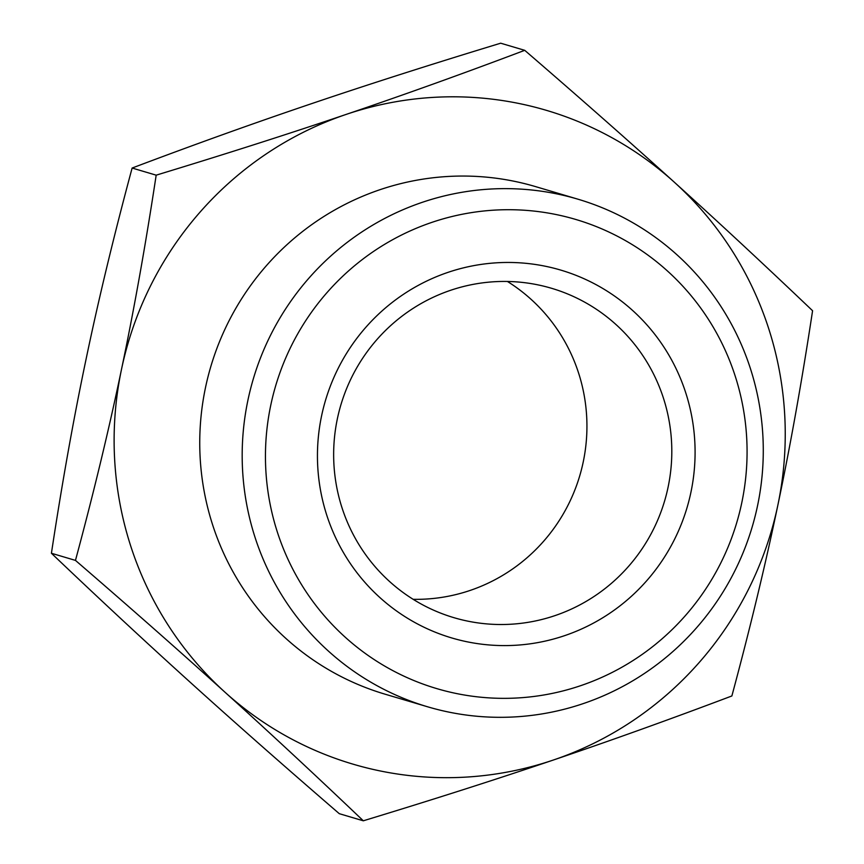 <?xml version="1.0" encoding="UTF-8"?>
<svg xmlns="http://www.w3.org/2000/svg" width="864" height="864" viewBox="0 0 864 864"><rect width="100%" height="100%" fill="white"/><g stroke="black" fill="none" stroke-linecap="round" stroke-linejoin="round"><path stroke-width="1.3" d="M121.478 369.457C133.985 309.971 145.552 245.214 156.179 175.165C225.914 153.965 289.235 133.715 346.108 114.426A340.902 335.092 106.5 0 0 121.478 369.457A340.902 335.092 106.5 0 0 225.05 692.28C180.63 652.072 130.777 608.116 75.47 560.401C93.722 492.62 109.058 428.976 121.478 369.457M524.729 50.328C580.036 98.042 629.899 142.009 674.32 182.207A340.902 335.092 106.5 0 0 346.108 114.426C403.078 95.159 462.618 73.796 524.729 50.328L500.688 43.2C430.942 64.4 367.632 84.65 310.748 103.939C253.789 123.206 194.249 144.569 132.127 168.037C113.875 235.818 98.539 299.462 86.119 358.97C73.613 418.457 62.046 483.224 51.419 553.262C99.101 598.72 145.184 641.563 189.68 681.793C234.101 721.991 283.964 765.958 339.271 813.672L363.312 820.8C315.641 775.354 269.546 732.51 225.05 692.28A340.902 335.092 106.5 0 0 553.252 760.061C496.368 779.35 433.058 799.6 363.312 820.8M812.581 310.738C801.954 380.776 790.387 445.543 777.881 505.03A340.902 335.092 106.5 0 0 674.32 182.207C718.816 222.437 764.899 265.28 812.581 310.738M731.873 695.963C669.751 719.431 610.211 740.794 553.252 760.061A340.902 335.092 106.5 0 0 777.881 505.03C765.461 564.538 750.125 628.182 731.873 695.963M75.47 560.401L51.419 553.262M156.179 175.165L132.127 168.037M538.153 284.915A171.774 168.847 -73.5 0 1 551.578 288.295A171.774 168.847 -73.5 0 1 666.468 494.197A171.774 168.847 -73.5 0 1 467.316 621.043A171.774 168.847 -73.5 0 1 453.881 617.663A171.774 168.847 -73.5 0 1 338.99 411.761A171.774 168.847 -73.5 0 1 538.153 284.915M545.821 266.339A191.83 188.557 106.5 0 0 326.592 514.642A191.83 188.557 106.5 0 0 646.391 581.094A191.83 188.557 106.5 0 0 545.821 266.339M413.154 599.314A171.774 168.847 106.5 0 0 579.733 475.816A171.774 168.847 106.5 0 0 507.427 281.47M556.708 214.661A244.652 240.473 -73.5 0 1 684.968 616.086A244.652 240.473 -73.5 0 1 277.117 531.338A244.652 240.473 -73.5 0 1 556.708 214.661M557.312 193.99A264.708 260.183 106.5 0 0 250.409 389.459A264.708 260.183 106.5 0 0 427.464 706.752A264.708 260.183 106.5 0 0 752.177 526.964A264.708 260.183 106.5 0 0 577.994 199.206A264.708 260.183 106.5 0 0 557.312 193.99M427.464 706.752L385.02 694.17A264.708 260.183 -73.5 0 1 207.976 376.877A264.708 260.183 -73.5 0 1 514.868 181.408A264.708 260.183 -73.5 0 1 535.561 186.613L577.994 199.206"/></g></svg>
